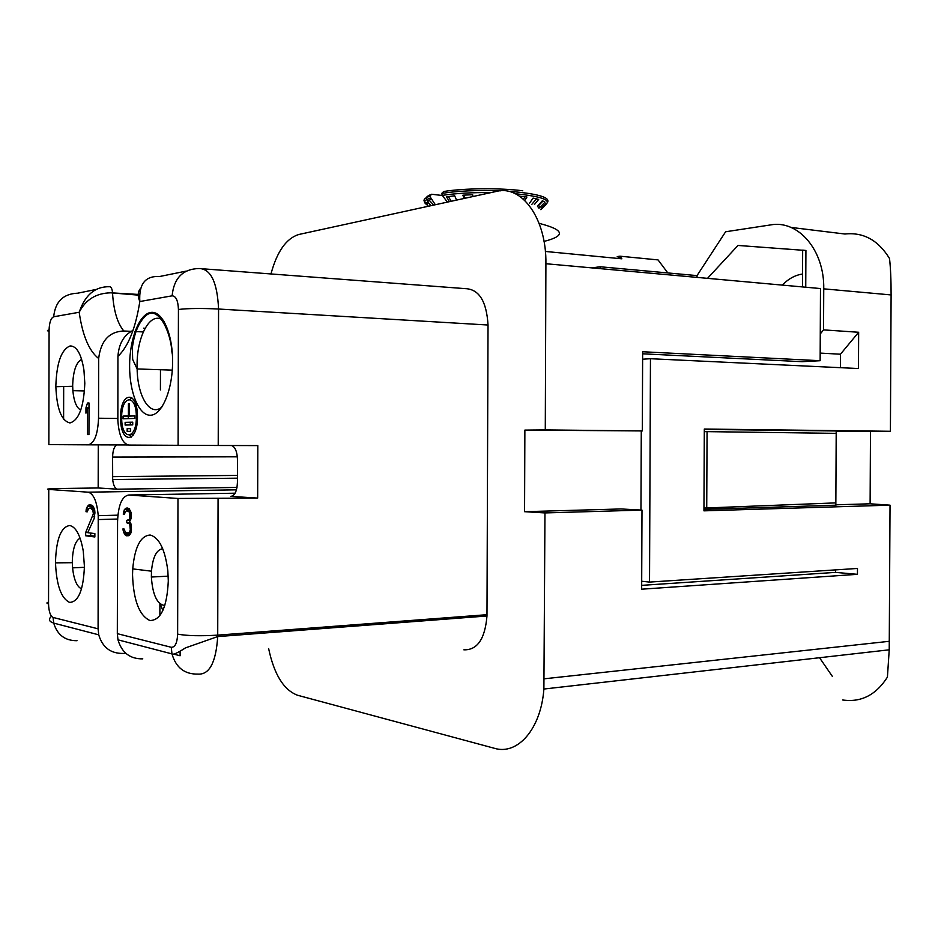 <?xml version="1.0" encoding="UTF-8"?>
<svg xmlns="http://www.w3.org/2000/svg" width="938" height="938" viewBox="0 0 938 938"><rect width="100%" height="100%" fill="white"/><g stroke="black" fill="none" stroke-linecap="round" stroke-linejoin="round"><path stroke-width="1.41" d="M667.833 272.935L658.042 259.908L619.948 256.191L617.227 256.59L621.859 258.818L545.377 251.454M842.676 699.983C861.096 702.609 876.01 694.999 887.418 677.13L889.224 649.811L890.033 505.172L703.946 510.847L704.309 429.041L890.408 431.281L891.1 294.931C891.112 280.181 890.596 268.045 889.529 258.536C878.285 240.21 863.429 232.038 844.95 234.019L791.004 227.418M890.033 505.172L870.112 503.8L870.476 431.539L890.408 431.281M832.405 676.462L819.542 657.726M591.96 267.893L600.109 266.755L697.028 275.608L725.613 231.768L770.567 224.921C798.074 219.68 824.549 249.977 823.74 288.845L823.541 329.883L820.269 333.94M707.522 278.34L737.995 245.451L802.658 250.247M697.028 275.608L697.016 277.39M802.494 286.922L802.658 250.118L805.918 250.481L805.742 287.216M704.309 429.416L839.815 431.011L836.204 431.034L835.84 505.465M835.535 569.882L835.524 572.379L857.449 574.326L641.662 589.193L641.991 510.096L620.944 508.959L524.565 511.691L524.87 430.096L642.319 430.941L642.647 351.75L820.14 360.708L820.48 288.552L545.904 263.73L545.283 429.909L642.319 430.941M835.84 505.195L703.957 509.381M641.686 581.243L649.53 582.088L857.473 568.451L857.449 574.326M619.948 256.191L621.859 258.818M649.53 582.088L650.456 358.715L858.469 368.528L858.645 332.263L840.448 354.212L840.389 367.684M641.674 585.359L835.524 572.379M840.448 354.212L820.175 353.098M642.636 353.802L802.131 361.693L820.14 360.708M524.87 430.096L545.283 429.909M270.976 273.955C277.038 251.431 286.36 238.275 298.929 234.465L496.401 191.422C521.856 184.598 546.655 218.812 545.904 263.73M268.631 648.557C274.131 674.528 283.792 690.098 297.592 695.257L494.396 748.29C517.6 755.465 540.98 729.061 543.888 689.031L544.966 512.922L524.565 511.691M463.864 649.823C477.325 650.233 485.028 638.954 486.974 615.996L488.03 325.017C486.588 301.18 478.955 289.045 465.119 288.623L203.663 268.866M858.645 332.263L823.541 329.883M544.966 512.922L641.991 510.096M641.275 430.952L640.959 510.038M642.612 359.207L650.456 358.715M835.852 504.808L870.112 503.8M870.476 431.539L836.204 431.128M703.957 508.068L835.852 502.885M706.724 508.208L707.064 431.632L836.192 433.356M704.297 431.656L707.064 431.632M447.391 202.104L442.302 195.374L441.739 193.392L443.709 191.504C463.806 188.186 500.001 187.846 522.759 190.777M442.396 195.514L431.668 194.248L429.71 196.194L435.338 204.73M427.622 201.893L426.333 203.147L428.185 206.29M433.743 205.082L429.147 200.228L427.54 201.811L431.175 205.645M524.776 200.427L526.933 197.015L519.535 196.159M534.426 204.507L538.693 199.384L533.101 198.094L529.431 203.347M540.335 207.017L545.025 202.162L542.387 200.697L537.978 205.703M540.827 209.655L545.459 205.082L545.939 203.581L541.261 208.306M456.56 200.111L454.684 195.808L446.5 196.781L449.454 201.658M472.94 196.534L472.635 194.694L462.88 195.198L464.052 198.469M429.147 200.228L431.128 199.208M430.859 205.703L427.974 202.268M428.22 203.077L426.602 204.719M524.975 196.839L523.474 199.219M465.131 198.235L464.04 195.174M451.225 201.271L448.411 196.617M540.241 207.005L539.221 208.002M538.4 207.943L539.444 206.876M542.961 201.049L537.497 206.712M536.36 198.915L531.858 204.32M98.736 634.827L98.091 628.812L53.079 617.45L53.712 623.113L98.736 634.827C102.465 647.372 110.59 653.575 123.101 653.434L125.704 653.223M173.589 654.067L180.096 655.768L180.108 651.171M98.267 444.87L98.173 487.971L63.467 488.464C49.714 488.698 44.813 489.015 48.764 489.425L88.102 492.18C93.601 493.646 96.977 501.467 98.22 515.654L98.091 628.812M159.882 615.633L159.906 603.744M55.506 561.522L55.506 562.859C56.468 585.148 61.158 598.327 69.588 602.395C78.452 602.102 83.388 590.131 84.42 566.493L83.259 551.04C80.48 535.481 75.978 526.968 69.752 525.514C61.076 526.839 56.327 538.846 55.506 561.522M85.686 535.786L85.698 532.432L93.366 513.789L92.862 510.354L90.822 508.138L88.524 508.607L87.257 511.843L85.991 511.714L86.249 509.064L88.278 505.23L90.06 504.703L92.616 505.605L94.668 509.85L94.914 512.582L94.128 518.597L87.715 532.69L94.867 533.581L94.867 536.97L85.686 535.786L90.681 535.621L90.693 533.065M49.081 331.266C46.9 330.809 46.9 330.399 49.081 330.035L48.858 444.612C46.677 444.6 46.677 444.6 48.858 444.612L88.207 444.835C94.398 443.299 97.845 434.423 98.537 418.219L117.801 418.477M131.25 331.349L123.828 330.997C109.207 331.595 100.823 340.764 98.666 358.492L98.537 418.219M55.858 385.553L55.858 386.702C56.784 408.874 61.486 420.951 69.963 422.932C78.827 420.412 83.775 407.198 84.807 383.279L83.939 370.088C81.313 353.989 76.705 345.946 70.115 345.946C61.439 349.44 56.679 362.643 55.858 385.553M89.004 402.965L88.934 434.575L87.41 434.587L87.469 408.417L85.944 413.166L85.956 407.807L87.48 403.047L89.004 402.965M109.476 286.723C95.125 286.442 85.03 294.954 79.191 312.26C85.675 299.621 96.168 293.137 110.672 292.82L112.525 292.797C112.161 288.728 111.141 286.711 109.465 286.723M143.537 328.183L145.05 328.265M143.256 331.935L135.002 331.536M160.421 389.891L160.468 369.724M133.044 330.375C123.875 335.018 118.833 343.683 117.93 356.37C128.295 346.509 135.6 328.23 139.821 301.532C137.593 296.338 137.71 292.117 140.184 288.881M186.216 271.105L159.472 276.546C145.308 275.713 138.765 284.038 139.821 301.532L172.123 295.822C173.87 278.14 182.804 269.042 198.938 268.514C210.769 268.702 217.311 282.197 218.566 309.024L218.214 445.491L128.869 445.069C122.573 443.697 118.903 435.443 117.848 420.33L117.93 356.37M137.464 417.047L137.452 415.733C137.171 389.54 120.111 392.096 120.58 417.551L120.603 419.462C120.979 444.565 137.745 442.865 137.464 417.047M218.214 445.491L257.809 445.597L257.657 498.09L230.818 496.378C234.781 495.78 236.986 491.172 237.42 482.542L237.478 459.69C237.173 451.717 235.204 446.992 231.604 445.527M142.775 658.863C130.042 659.039 121.776 652.696 117.977 639.833L117.32 633.666L117.567 521.598C118.235 505.101 121.963 496.237 128.752 495.018L177.974 498.465L257.657 498.09M168.301 580.915L167.832 570.82C165.065 549.387 159.167 537.451 150.127 535.023C140.536 535.75 134.732 547.042 132.727 568.897L132.539 574.771C133.43 600.238 139.223 615.492 149.916 620.522C160.89 620.452 167.023 607.249 168.301 580.915M130.745 533.359L131.25 525.034L129.585 521.868L131.027 518.433L131.039 512.453L129.139 508.701L127.005 507.915L124.414 509.475L123.23 514.106L124.402 514.212L125.586 511.351L126.759 510.87L128.893 511.656L129.608 512.922L129.596 518.292L129.116 519.441L126.747 520.391L126.736 522.759L129.104 523.615L129.819 524.881L130.276 529.712L129.561 532.022L127.896 533.019L125.305 532.116L124.133 529.009L122.96 528.88L123.195 530.674L124.355 533.781L126.231 535.786L129.081 535.539L130.745 533.359M160.433 604.166L162.825 610.615M116.957 444.917C114.272 446.242 112.818 450.287 112.595 457.052L112.677 479.541C113.392 485.415 114.975 488.628 117.426 489.19L98.173 487.971M164.807 605.526C157.103 604.412 152.624 594.903 151.37 577.022L151.475 571.183C152.777 557.16 156.517 549.668 162.708 548.707M128.752 535.704L126.231 535.786M129.62 534.941L125.293 535.082M130.089 534.379L129.538 533.605L124.355 533.781M125.821 532.444L123.652 532.514M129.538 533.605L129.186 532.972M124.52 530.638L123.195 530.674M130.874 532.913L127.896 533.019M130.992 532.503L129.081 532.561M131.132 531.963L129.561 532.022M131.343 530.838L130.042 530.885M131.472 529.677L130.276 529.712M131.461 527.285L130.288 527.32M131.203 524.846L129.819 524.881M130.874 523.556L129.104 523.615M130.405 522.783L127.685 522.865M130.3 522.665L126.736 522.759M130.417 520.402L127.685 520.484M130.757 519.394L129.116 519.441M131.039 518.257L129.596 518.292M131.273 515.923L130.077 515.947M131.261 514.728L130.077 514.751M131.074 512.887L129.608 512.922M130.722 511.62L128.893 511.656M130.441 510.893L127.709 510.952M130.394 510.788L126.759 510.87M124.437 514.071L123.23 514.106M125.364 511.714L123.464 511.749M128.975 510.823L129.585 509.346L124.414 509.475M128.248 508.302L125.352 508.361M130.124 399.412L131.824 397.595M131.449 437.073L129.784 435.209M131.449 434.212L133.137 435.244M136.338 417.082C136.596 439.512 121.999 441.036 121.682 419.145L121.659 417.527C121.26 395.355 136.08 393.186 136.327 415.909L136.338 417.082M125.117 425.055L132.739 424.891L132.739 422.182L125.129 422.358L125.117 425.055M123.089 418.782L134.849 418.454L134.849 415.722L129.491 415.897L129.526 403.703L128.424 403.75L128.4 415.933L123.101 416.097L123.089 418.782M127.158 431.351L130.64 431.304L130.64 428.596L127.169 428.654L127.158 431.351M132.739 422.358L130.312 422.417L130.3 424.949M125.129 422.358L130.312 422.417M133.595 415.956L128.272 416.179L128.272 418.641M134.72 405.744L134.732 403.797L133.97 403.786M129.491 415.897L134.697 415.968M128.424 403.75L129.526 403.774M128.4 415.933L133.595 416.003M123.101 416.097L128.272 416.179M127.169 428.654L130.64 428.678M80.082 538.142C75.392 540.839 72.801 548.425 72.308 560.924L72.566 567.853C73.891 579.707 76.881 586.707 81.547 588.841M81.653 359.371C76.154 362.338 73.152 371.049 72.672 385.506L72.859 390.677C73.914 401.487 76.553 407.948 80.785 410.07M88.993 408.44L87.469 408.417M88.993 407.866L85.956 407.807M89.004 403.07L87.48 403.047M87.855 532.374L85.698 532.432M94.668 516.392L92.85 516.439M94.914 513.754L93.366 513.789M94.902 512.394L93.366 512.429M94.703 510.319L92.862 510.354M94.316 508.888L92.1 508.935M94.011 508.068L90.822 508.138M93.976 507.962L89.802 508.056M87.293 511.691L85.991 511.714M88.278 509.017L86.249 509.064M91.619 508.009L92.264 506.368L87.269 506.473M91.76 505.148L88.278 505.23M92.264 506.368L92.745 505.781M94.867 536.161L90.681 535.621M600.109 266.755L600.109 268.631M802.553 274.025C795.072 275.127 788.354 278.821 782.386 285.105M544.333 678.795L889.341 641.299M891.1 294.931L823.74 288.845M426.462 204.402C423.155 202.245 424.433 200.146 430.272 198.082M442.302 195.374C455.762 193.334 472.002 192.407 490.996 192.595M515.408 193.756C541.32 196.394 551.438 199.993 545.752 204.554M430.284 194.776C425.629 196.769 425.066 198.774 428.584 200.779M51.52 616.313C48.166 619.209 48.893 621.484 53.712 623.113C57.277 634.909 65.05 640.783 77.033 640.713M117.613 519.042L98.326 519.558M53.079 617.45C50.312 615.996 48.799 611.459 48.541 603.861L48.764 489.425M48.541 602.126C46.361 602.747 46.361 603.333 48.541 603.861M63.608 419.134L63.678 386.503M127.861 444.952L88.207 444.835M49.081 330.035C49.362 322.449 50.898 318.017 53.689 316.774L79.191 312.26C82.556 335.605 89.051 351.011 98.666 358.492M96.919 289.279L77.748 293.184C63.245 293.77 55.225 301.637 53.689 316.774M139.211 294.579L112.525 292.891L112.56 293.524C113.697 310.841 117.449 323.329 123.828 330.997M488.03 325.017L218.566 309.024C201.318 308.18 187.94 308.332 178.431 309.481C178.056 300.582 175.957 296.033 172.123 295.822M178.103 445.339L178.431 309.481M129.608 365.867C129.467 392.518 138.918 415.663 150.408 415.229C161.887 415.206 172.615 390.126 172.592 361.728C172.744 333.318 162.133 310.279 150.643 312.471C139.152 314.242 129.585 339.239 129.608 365.867M218.073 498.852L217.722 635.132L486.998 614.695M217.722 635.132L217.698 636.585C216.021 662.392 209.432 674.891 197.918 674.094C184.587 674.363 175.945 667.633 171.971 653.892L171.267 647.29C175.101 647.372 177.223 642.987 177.634 634.147C187.131 635.847 200.486 636.175 217.722 635.132M177.634 634.147L177.974 498.465M117.32 633.666L171.267 647.29M235.11 493.2L128.752 495.018M88.102 492.18L236.458 489.835M236.997 487.432L117.426 489.19M237.349 456.806L112.595 457.052M112.548 476.645L237.443 475.425M164.209 321.628C151.897 308.719 136.655 334.76 137.089 365.832L137.136 368.951C137.499 396.88 150.408 417.469 162.016 406.858M543.888 689.031L889.212 649.811M539.116 223.361C564.406 229.798 566.048 235.825 544.028 241.418M426.333 203.183C422.358 200.802 423.484 198.481 429.71 196.194M547.581 202.291C550.36 197.191 537.005 193.486 507.54 191.176M500.634 190.813C477.946 189.992 458.319 190.848 441.763 193.392M110.836 292.82L139.211 294.485M139.187 295.2L110.672 292.82M486.974 615.996L217.698 636.585L185.489 647.877C181.093 650.714 173.284 655.486 171.971 653.892L117.977 639.833M98.22 515.654L117.895 515.161M120.65 420.365L121.741 420.376M237.431 478.181L112.677 479.541M151.475 571.183L132.727 568.897M151.37 577.022L168.207 576.167M137.452 415.921L136.327 415.909M172.287 370.123L137.136 368.951L132.657 359.418L132.375 347.611C134.38 332.591 138.941 321.898 146.047 315.52C158.393 304.815 170.88 332.474 171.853 351.68L172.393 354.494M72.566 567.853L84.408 567.314M72.308 562.694L55.506 562.859M72.859 390.677L84.502 390.958M72.672 386.268L55.858 386.702"/></g></svg>
